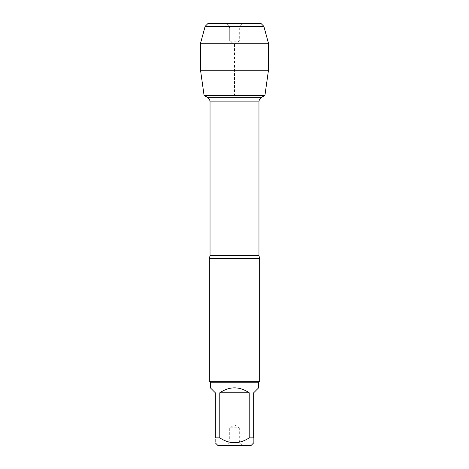 <?xml version="1.0" encoding="UTF-8"?>
<svg xmlns="http://www.w3.org/2000/svg" width="469" height="469" viewBox="0 0 469 469"><rect width="100%" height="100%" fill="white"/><g stroke="black" fill="none" stroke-linecap="round" stroke-linejoin="round"><path stroke-width="0.35" stroke-dasharray="2.35 1.76" d="M209.321 258.483L259.679 258.483M204.068 95.4L264.932 95.4L204.068 95.4M259.679 381.227L209.321 381.227M241.934 445.55L239.296 440.983L239.296 427.804L229.704 427.804L239.296 427.804L234.5 425.031L229.704 427.804L229.704 440.983L239.296 440.983L229.704 440.983L227.066 445.55L241.934 445.55L227.066 445.55M217.997 445.55L251.003 445.55M210.323 387.799L215.312 392.788L215.312 437.876C215.312 444.295 215.312 444.295 215.312 437.876L219.791 437.876C229.593 444.295 239.401 444.295 249.209 437.876L253.688 437.876C253.688 444.295 253.688 444.295 253.688 437.876L253.688 392.788L258.677 387.799M219.791 392.788C229.599 386.198 239.401 386.198 249.209 392.788L219.791 392.788L219.791 437.876M249.209 392.788L249.209 437.876M258.677 382.235L210.323 382.235M268.467 70.239L200.533 70.239L204.068 95.4L234.5 95.4L234.5 43.969L229.704 41.196L229.704 28.017L227.066 23.45L241.934 23.45L227.066 23.45L229.704 28.017L239.296 28.017L229.704 28.017L229.704 41.196L239.296 41.196L229.704 41.196L234.5 43.969L239.296 41.196L239.296 28.017L241.934 23.45M208.025 23.45L260.975 23.45M263.854 26.328L205.146 26.328M268.467 43.259L200.533 43.259M258.964 255.699L210.036 255.699M210.036 101.89L258.964 101.89"/><path stroke-width="0.7" d="M210.036 255.699L258.964 255.699L258.964 101.89C259.029 99.897 259.908 98.379 261.602 97.323L264.932 95.4L204.068 95.4L207.398 97.323L261.602 97.323L207.398 97.323C209.092 98.379 209.971 99.897 210.036 101.89L210.036 255.699L209.321 258.483L209.321 381.227L259.679 381.227L259.679 258.483L209.321 258.483M253.688 442.865L251.003 445.55L217.997 445.55L215.312 442.865M249.209 392.788C239.401 386.198 229.599 386.198 219.791 392.788L249.209 392.788L249.209 437.876C239.401 444.295 229.593 444.295 219.791 437.876L215.312 437.876C215.312 444.295 215.312 444.295 215.312 437.876L215.312 392.788L210.323 387.799L210.323 382.235L258.677 382.235L258.677 387.799L253.688 392.788L253.688 437.876C253.688 444.295 253.688 444.295 253.688 437.876L249.209 437.876M219.791 392.788L219.791 437.876M210.323 382.235L209.321 381.227M268.467 70.239L264.932 95.4L204.068 95.4L200.533 70.239L268.467 70.239L268.467 43.259L200.533 43.259L200.533 70.239L200.533 43.259L205.146 26.328L208.025 23.45L227.066 23.45M263.854 26.328L260.975 23.45L208.025 23.45L205.146 26.328L263.854 26.328L268.467 43.259M258.964 101.89L210.036 101.89M258.964 255.699L259.679 258.483M258.677 382.235L259.679 381.227M205.146 26.328L200.533 43.259"/></g></svg>
